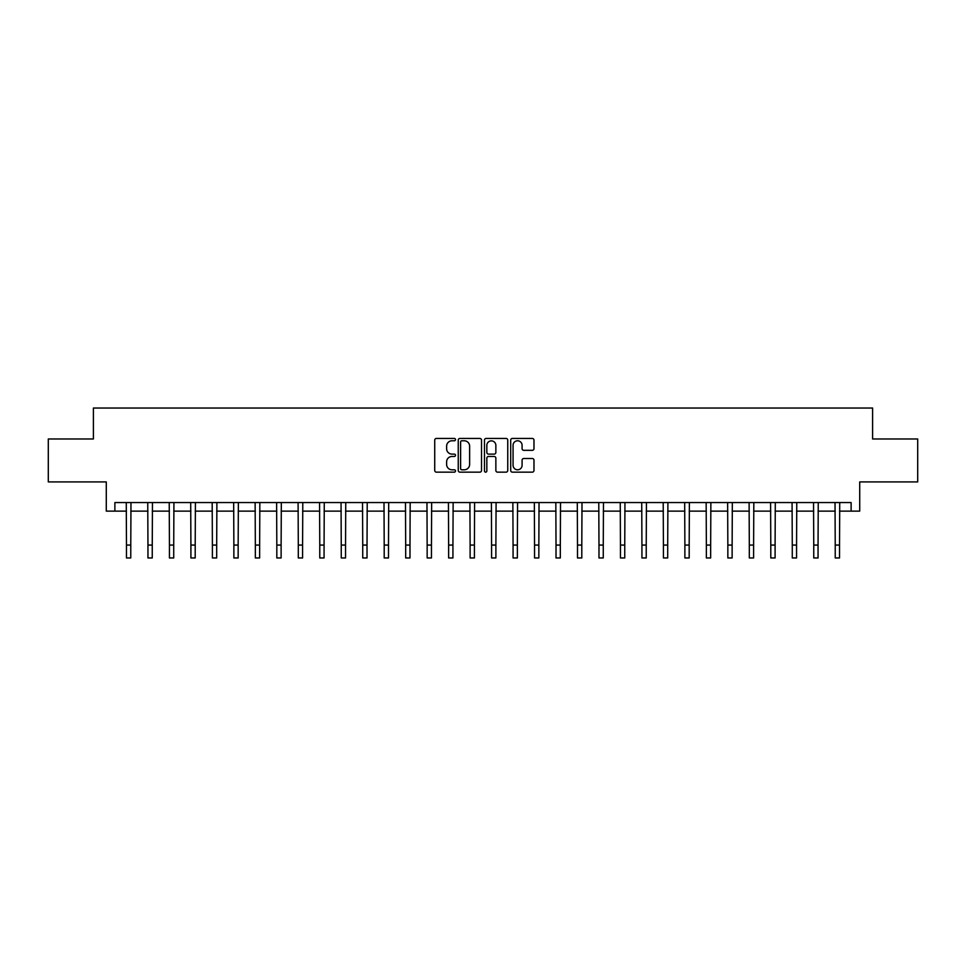 <?xml version="1.0" encoding="UTF-8"?>
<svg xmlns="http://www.w3.org/2000/svg" width="966" height="966" viewBox="0 0 966 966"><rect width="100%" height="100%" fill="white"/><g stroke="black" fill="none" stroke-linecap="round" stroke-linejoin="round"><path stroke-width="1.45" d="M455.505 439.615A1.183 1.183 0 0 0 454.334 438.431L436.415 438.431A1.69 1.69 0 0 0 434.724 440.122L434.724 470.478A1.69 1.69 0 0 0 436.415 472.157L454.334 472.157A1.183 1.183 0 0 0 455.505 470.973A1.183 1.183 0 0 0 454.334 469.802L452.016 469.802A5.398 5.398 0 0 1 446.618 464.405L446.618 461.869A5.398 5.398 0 0 1 452.016 456.471L454.334 456.471A1.183 1.183 0 0 0 455.505 455.3A1.183 1.183 0 0 0 454.334 454.117L452.016 454.117A5.398 5.398 0 0 1 446.618 448.719L446.618 446.183A5.398 5.398 0 0 1 452.016 440.786L454.334 440.786A1.183 1.183 0 0 0 455.505 439.615M532.29 450.325A1.69 1.69 0 0 0 533.981 448.635L533.981 440.122A1.69 1.69 0 0 0 532.29 438.431L512.391 438.431A1.69 1.69 0 0 0 510.7 440.122L510.7 470.478A1.69 1.69 0 0 0 512.391 472.157L532.29 472.157A1.69 1.69 0 0 0 533.981 470.478L533.981 460.19A1.69 1.69 0 0 0 532.29 458.5L523.777 458.5A1.69 1.69 0 0 0 522.087 460.19L522.087 465.286A4.516 4.516 0 0 1 517.571 469.802A4.516 4.516 0 0 1 513.067 465.286L513.067 445.302A4.516 4.516 0 0 1 517.571 440.786A4.516 4.516 0 0 1 522.087 445.302L522.087 448.635A1.69 1.69 0 0 0 523.777 450.325L532.29 450.325M114.882 511.135L114.882 502.549L851.118 502.549L851.118 511.135L859.716 511.135L859.716 481.925L917.7 481.925L917.7 438.975L872.6 438.975L872.6 408.038L93.4 408.038L93.4 438.975L48.3 438.975L48.3 481.925L106.284 481.925L106.284 511.135L126.474 511.135M481.527 440.122A1.69 1.69 0 0 0 479.836 438.431L459.937 438.431A1.69 1.69 0 0 0 458.246 440.122L458.246 470.478A1.69 1.69 0 0 0 459.937 472.157L479.836 472.157A1.69 1.69 0 0 0 481.527 470.478L481.527 440.122M486.164 438.431L506.063 438.431A1.69 1.69 0 0 1 507.754 440.122L507.754 470.478A1.69 1.69 0 0 1 506.063 472.157L497.55 472.157A1.69 1.69 0 0 1 495.86 470.478L495.86 458.162A1.69 1.69 0 0 0 494.169 456.471L488.518 456.471A1.69 1.69 0 0 0 486.84 458.162L486.84 470.973A1.183 1.183 0 0 1 485.656 472.157A1.183 1.183 0 0 1 484.473 470.973L484.473 440.122A1.69 1.69 0 0 1 486.164 438.431M130.772 511.135L147.955 511.135M152.254 511.135L169.436 511.135M173.723 511.135L190.906 511.135M195.204 511.135L212.387 511.135M216.686 511.135L233.869 511.135M238.155 511.135L255.338 511.135M259.637 511.135L276.819 511.135M281.118 511.135L298.301 511.135M302.587 511.135L319.77 511.135M324.069 511.135L341.252 511.135M345.55 511.135L362.733 511.135M367.02 511.135L384.202 511.135M388.501 511.135L405.684 511.135M409.982 511.135L427.153 511.135M431.452 511.135L448.635 511.135M452.933 511.135L470.116 511.135M474.415 511.135L491.585 511.135M495.884 511.135L513.067 511.135M517.365 511.135L534.548 511.135M538.847 511.135L556.018 511.135M560.316 511.135L577.499 511.135M581.798 511.135L598.98 511.135M603.267 511.135L620.45 511.135M624.748 511.135L641.931 511.135M646.23 511.135L663.413 511.135M667.699 511.135L684.882 511.135M689.181 511.135L706.363 511.135M710.662 511.135L727.845 511.135M732.131 511.135L749.314 511.135M753.613 511.135L770.796 511.135M775.094 511.135L792.277 511.135M796.564 511.135L813.746 511.135M818.045 511.135L835.228 511.135M839.526 511.135L851.118 511.135M461.796 440.786A1.183 1.183 0 0 0 460.613 441.969L460.613 468.619A1.183 1.183 0 0 0 461.796 469.802L464.235 469.802A5.398 5.398 0 0 0 469.633 464.405L469.633 446.183A5.398 5.398 0 0 0 464.235 440.786L461.796 440.786M495.86 445.386A4.516 4.516 0 0 0 491.344 440.87A4.516 4.516 0 0 0 486.84 445.386L486.84 452.426A1.69 1.69 0 0 0 488.518 454.117L494.169 454.117A1.69 1.69 0 0 0 495.86 452.426L495.86 445.386M126.268 502.549L126.474 545.065L130.772 545.065L130.978 502.549M126.474 545.065L126.474 557.962L130.772 557.962L130.772 545.065M147.75 502.549L147.955 545.065L152.254 545.065L152.459 502.549M147.955 545.065L147.955 557.962L152.254 557.962L152.254 545.065M169.231 502.549L169.436 545.065L173.723 545.065L173.928 502.549M169.436 545.065L169.436 557.962L173.723 557.962L173.723 545.065M190.7 502.549L190.906 545.065L195.204 545.065L195.41 502.549M190.906 545.065L190.906 557.962L195.204 557.962L195.204 545.065M212.182 502.549L212.387 545.065L216.686 545.065L216.891 502.549M212.387 545.065L212.387 557.962L216.686 557.962L216.686 545.065M233.663 502.549L233.869 545.065L238.155 545.065L238.361 502.549M233.869 545.065L233.869 557.962L238.155 557.962L238.155 545.065M255.133 502.549L255.338 545.065L259.637 545.065L259.842 502.549M255.338 545.065L255.338 557.962L259.637 557.962L259.637 545.065M276.614 502.549L276.819 545.065L281.118 545.065L281.323 502.549M276.819 545.065L276.819 557.962L281.118 557.962L281.118 545.065M298.096 502.549L298.301 545.065L302.587 545.065L302.793 502.549M298.301 545.065L298.301 557.962L302.587 557.962L302.587 545.065M319.565 502.549L319.77 545.065L324.069 545.065L324.274 502.549M319.77 545.065L319.77 557.962L324.069 557.962L324.069 545.065M341.046 502.549L341.252 545.065L345.55 545.065L345.743 502.549M341.252 545.065L341.252 557.962L345.55 557.962L345.55 545.065M362.528 502.549L362.733 545.065L367.02 545.065L367.225 502.549M362.733 545.065L362.733 557.962L367.02 557.962L367.02 545.065M383.997 502.549L384.202 545.065L388.501 545.065L388.706 502.549M384.202 545.065L384.202 557.962L388.501 557.962L388.501 545.065M405.478 502.549L405.684 545.065L409.982 545.065L410.176 502.549M405.684 545.065L405.684 557.962L409.982 557.962L409.982 545.065M426.96 502.549L427.153 545.065L431.452 545.065L431.657 502.549M427.153 545.065L427.153 557.962L431.452 557.962L431.452 545.065M448.429 502.549L448.635 545.065L452.933 545.065L453.139 502.549M448.635 545.065L448.635 557.962L452.933 557.962L452.933 545.065M469.911 502.549L470.116 545.065L474.415 545.065L474.608 502.549M470.116 545.065L470.116 557.962L474.415 557.962L474.415 545.065M491.392 502.549L491.585 545.065L495.884 545.065L496.089 502.549M491.585 545.065L491.585 557.962L495.884 557.962L495.884 545.065M512.861 502.549L513.067 545.065L517.365 545.065L517.571 502.549M513.067 545.065L513.067 557.962L517.365 557.962L517.365 545.065M534.343 502.549L534.548 545.065L538.847 545.065L539.04 502.549M534.548 545.065L534.548 557.962L538.847 557.962L538.847 545.065M555.824 502.549L556.018 545.065L560.316 545.065L560.521 502.549M556.018 545.065L556.018 557.962L560.316 557.962L560.316 545.065M577.294 502.549L577.499 545.065L581.798 545.065L582.003 502.549M577.499 545.065L577.499 557.962L581.798 557.962L581.798 545.065M598.775 502.549L598.98 545.065L603.267 545.065L603.472 502.549M598.98 545.065L598.98 557.962L603.267 557.962L603.267 545.065M620.257 502.549L620.45 545.065L624.748 545.065L624.954 502.549M620.45 545.065L620.45 557.962L624.748 557.962L624.748 545.065M641.726 502.549L641.931 545.065L646.23 545.065L646.435 502.549M641.931 545.065L641.931 557.962L646.23 557.962L646.23 545.065M663.207 502.549L663.413 545.065L667.699 545.065L667.904 502.549M663.413 545.065L663.413 557.962L667.699 557.962L667.699 545.065M684.677 502.549L684.882 545.065L689.181 545.065L689.386 502.549M684.882 545.065L684.882 557.962L689.181 557.962L689.181 545.065M706.158 502.549L706.363 545.065L710.662 545.065L710.867 502.549M706.363 545.065L706.363 557.962L710.662 557.962L710.662 545.065M727.639 502.549L727.845 545.065L732.131 545.065L732.337 502.549M727.845 545.065L727.845 557.962L732.131 557.962L732.131 545.065M749.109 502.549L749.314 545.065L753.613 545.065L753.818 502.549M749.314 545.065L749.314 557.962L753.613 557.962L753.613 545.065M770.59 502.549L770.796 545.065L775.094 545.065L775.3 502.549M770.796 545.065L770.796 557.962L775.094 557.962L775.094 545.065M792.072 502.549L792.277 545.065L796.564 545.065L796.769 502.549M792.277 545.065L792.277 557.962L796.564 557.962L796.564 545.065M813.541 502.549L813.746 545.065L818.045 545.065L818.25 502.549M813.746 545.065L813.746 557.962L818.045 557.962L818.045 545.065M835.022 502.549L835.228 545.065L839.526 545.065L839.732 502.549M835.228 545.065L835.228 557.962L839.526 557.962L839.526 545.065"/></g></svg>
